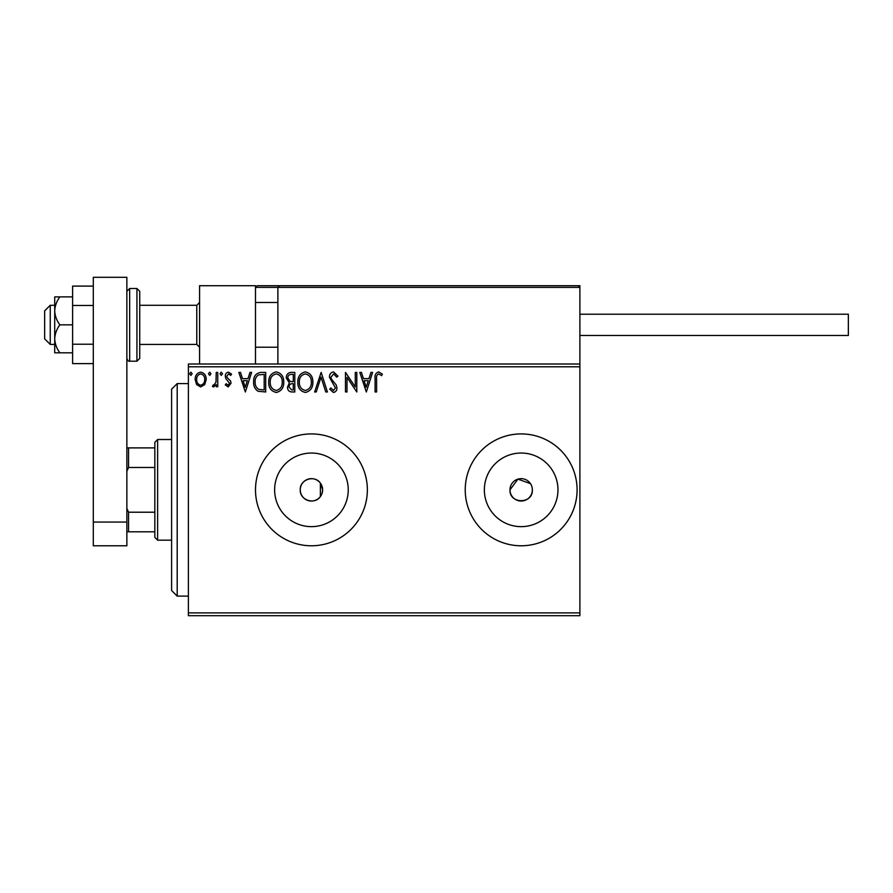 <?xml version="1.0" encoding="UTF-8"?>
<svg xmlns="http://www.w3.org/2000/svg" width="893" height="893" viewBox="0 0 893 893"><rect width="100%" height="100%" fill="white"/><g stroke="black" fill="none" stroke-linecap="round" stroke-linejoin="round"><path stroke-width="1.34" d="M322.038 493.394L322.619 489.844L320.375 483.135C314.649 474.518 299.657 479.496 300.249 489.844C299.657 500.192 314.66 505.17 320.375 496.553L321.335 495.035M300.249 489.844A11.185 11.185 0 0 0 311.434 501.029A11.185 11.185 0 0 0 322.619 489.844A11.185 11.185 0 0 0 311.434 478.659A11.185 11.185 0 0 0 300.249 489.844M530.464 483.626L517.918 479.139L509.981 489.844A11.185 11.185 0 0 0 521.166 501.029A11.185 11.185 0 0 0 532.351 489.844A11.185 11.185 0 0 0 521.166 478.659A11.185 11.185 0 0 0 509.981 489.844C509.289 504.255 533.032 504.299 532.351 489.844M274.631 489.844A36.803 36.803 0 0 0 311.434 526.647A36.803 36.803 0 0 0 348.237 489.844A36.803 36.803 0 0 0 311.434 453.041A36.803 36.803 0 0 0 274.631 489.844M484.363 489.844A36.803 36.803 0 0 0 521.166 526.647A36.803 36.803 0 0 0 557.969 489.844A36.803 36.803 0 0 0 521.166 453.041A36.803 36.803 0 0 0 484.363 489.844M465.231 489.844A55.924 55.924 0 0 0 521.166 545.779A55.924 55.924 0 0 0 577.09 489.844A55.924 55.924 0 0 0 521.166 433.92A55.924 55.924 0 0 0 465.231 489.844M255.498 489.844A55.924 55.924 0 0 0 311.434 545.779A55.924 55.924 0 0 0 367.358 489.844A55.924 55.924 0 0 0 311.434 433.92A55.924 55.924 0 0 0 255.498 489.844M579.892 615.69L188.39 615.69L188.39 612.888L579.892 612.888L579.892 615.69M579.892 366.8L188.39 366.8L188.39 364.009L579.892 364.009L579.892 612.888M204.743 384.582L200.679 386.948L196.627 384.593L195.165 379.503C195.12 375.451 196.962 372.995 200.679 372.147C204.408 372.995 206.25 375.451 206.205 379.503L204.743 384.582M217.747 372.392L217.747 386.702L216.24 386.702L216.24 384.593L213.628 386.948L212.478 386.457L213.193 384.939L213.873 385.196L216.006 382.115L216.24 372.392L217.747 372.392M228.184 386.948L225.282 384.916L226.163 383.689L228.095 385.196L229.546 383.264L225.773 378.487L225.282 376.277C225.27 373.977 226.32 372.593 228.452 372.147L231.555 374.078L230.695 375.406L228.619 373.899L226.789 376.199L227.146 377.572L230.573 380.998L231.053 383.197L228.184 386.948M261.136 372.392L265.69 372.392L265.69 391.971L258.066 391.268C254.885 389.058 253.411 385.955 253.634 381.936C253.411 376.288 255.911 373.107 261.136 372.392M294.802 372.392L294.802 391.971L292.022 391.971C289.053 391.815 287.546 390.208 287.524 387.115L289.354 382.952L286.262 377.951C286.285 374.714 287.825 372.861 290.884 372.392L294.802 372.392M321.145 372.392L327.418 391.971L325.778 391.971L321.022 377.114L316.256 391.971L314.626 391.971L321.145 372.392M355.28 372.392L356.787 372.392L356.787 391.971L346.997 377.371L346.997 391.971L345.491 391.971L345.491 372.392L355.28 386.959L355.28 372.392M376.612 378.945L376.612 391.971L375.105 391.971L375.105 378.755C374.502 375.194 375.696 372.906 378.688 371.89L382.383 374.156L381.612 375.652L378.699 373.899C376.846 374.87 376.154 376.545 376.612 378.945M188.39 366.8L188.39 612.888M366.32 391.971L359.801 372.392L361.431 372.392L363.451 378.665L368.943 378.665L370.952 372.392L372.593 372.392L366.32 391.971M333.558 371.89L337.967 376.165L336.739 377.159L333.669 373.899L330.935 377.214L331.426 379.134L336.181 384.928L336.962 387.908C336.985 390.442 335.813 391.96 333.457 392.474L329.684 389.158L330.856 387.953L333.48 390.464L335.455 387.986L329.428 377.192C329.45 374.256 330.834 372.493 333.558 371.89M312.863 382.092C312.974 387.685 310.496 391.134 305.428 392.474C300.249 391.268 297.704 387.841 297.804 382.193C297.715 376.6 300.215 373.162 305.317 371.89C310.418 373.118 312.941 376.522 312.863 382.092M283.751 382.092C283.862 387.685 281.384 391.134 276.317 392.474C271.137 391.268 268.592 387.841 268.693 382.193C268.603 376.6 271.104 373.162 276.205 371.89C281.306 373.118 283.829 376.522 283.751 382.092M245.352 391.971L238.833 372.392L240.474 372.392L242.483 378.665L247.975 378.665L249.995 372.392L251.625 372.392L245.352 391.971M222.513 373.776L221.263 375.406L220.013 373.776L221.263 372.147L222.513 373.776M210.971 373.776L209.721 375.406L208.46 373.776L209.721 372.147L210.971 373.776M192.151 373.776L190.901 375.406L189.64 373.776L190.901 372.147L192.151 373.776M364.087 380.675L366.197 387.249L368.296 380.675L364.087 380.675M299.311 382.193C299.244 386.669 301.254 389.426 305.361 390.464C309.458 389.381 311.456 386.591 311.356 382.104C311.434 377.65 309.436 374.915 305.361 373.899C301.231 374.915 299.222 377.672 299.311 382.193M291.732 389.962L293.295 389.962L293.295 383.689L292.524 383.689C290.27 383.677 289.098 384.805 289.019 387.082L291.732 389.962M292.524 381.679L293.295 381.679L293.295 374.401L291.564 374.401C289.176 374.368 287.914 375.551 287.769 377.951L290.136 381.445L292.524 381.679M270.199 382.193C270.132 386.669 272.142 389.426 276.25 390.464C280.346 389.381 282.344 386.591 282.244 382.104C282.322 377.65 280.324 374.915 276.25 373.899C272.119 374.915 270.11 377.672 270.199 382.193M264.183 389.962L264.183 374.401L258.535 374.904C256.09 376.533 254.952 378.878 255.141 381.936C254.952 385.229 256.191 387.729 258.858 389.415L264.183 389.962M243.13 380.675L245.24 387.249L247.339 380.675L243.13 380.675M196.672 379.492C196.605 382.528 197.945 384.425 200.679 385.196C203.425 384.436 204.765 382.539 204.698 379.492C204.776 376.466 203.437 374.602 200.679 373.899C197.945 374.602 196.605 376.466 196.672 379.492M199.574 364.009L199.574 285.704L255.498 285.704L255.498 364.009M279.554 285.704L277.879 287.379L279.554 285.704L578.217 285.704L579.892 287.379L579.892 285.704L523.957 285.704M50.242 344.43L44.65 338.838L44.65 310.876L50.242 305.283L50.242 344.43L54.719 344.43M139.732 344.43L196.773 344.43L196.773 305.283L199.574 302.481M578.217 285.704L579.892 287.379L277.879 287.379L277.879 364.009M579.892 287.379L579.892 364.009M257.184 285.704L255.498 287.379L257.184 285.704L342.198 285.704L283.472 285.704M420.491 285.704L410.423 285.704M499.913 285.704L443.988 285.704M579.892 314.224L848.35 314.224L848.35 335.478L579.892 335.478L770.045 335.478M93.307 363.607L72.612 363.607L72.612 305.484L93.307 305.484M72.612 344.229L93.307 344.229M72.612 305.484L72.612 286.106L93.307 286.106M93.307 545.779L93.307 277.31L126.862 277.31L126.862 545.779L93.307 545.779M93.307 522.059L126.862 522.059M139.732 291.297L139.732 358.417L136.93 361.207L136.93 288.506L139.732 291.297M59.876 296.889L54.719 296.889L54.719 310.876C54.975 315.943 56.694 320.609 59.876 324.851C56.683 329.137 54.964 333.792 54.719 338.838L54.719 352.824L59.876 352.824C56.694 348.571 54.975 343.905 54.719 338.838L54.719 310.876C54.964 305.83 56.683 301.164 59.876 296.889L72.612 296.889M59.876 352.824L72.612 352.824M59.876 324.851L72.612 324.851M177.205 596.111L171.612 590.519L171.612 389.169L177.205 383.577L177.205 596.111L188.39 596.111M320.375 483.135L320.375 496.553M157.626 540.176L154.835 537.385L154.835 442.303L157.626 439.512L157.626 540.176L171.612 540.176M154.835 467.474L128.547 467.474L126.862 471.303M126.862 508.385L128.547 512.214L128.547 531.793L126.862 531.793M154.835 512.214L128.547 512.214M126.862 447.895L128.547 447.895L128.547 467.474M154.835 447.895L128.547 447.895M154.835 531.793L128.547 531.793M277.879 287.379L255.498 287.379M126.862 291.297L129.664 288.506L129.664 361.207L136.93 361.207M196.773 344.43L199.574 347.221M277.879 347.221L255.498 347.221M277.879 302.481L255.498 302.481M50.242 305.283L54.719 305.283M139.732 305.283L196.773 305.283M129.664 288.506L136.93 288.506M129.664 361.207C128.614 361.565 127.677 360.638 126.862 358.417M177.205 383.577L188.39 383.577M157.626 439.512L171.612 439.512"/></g></svg>
